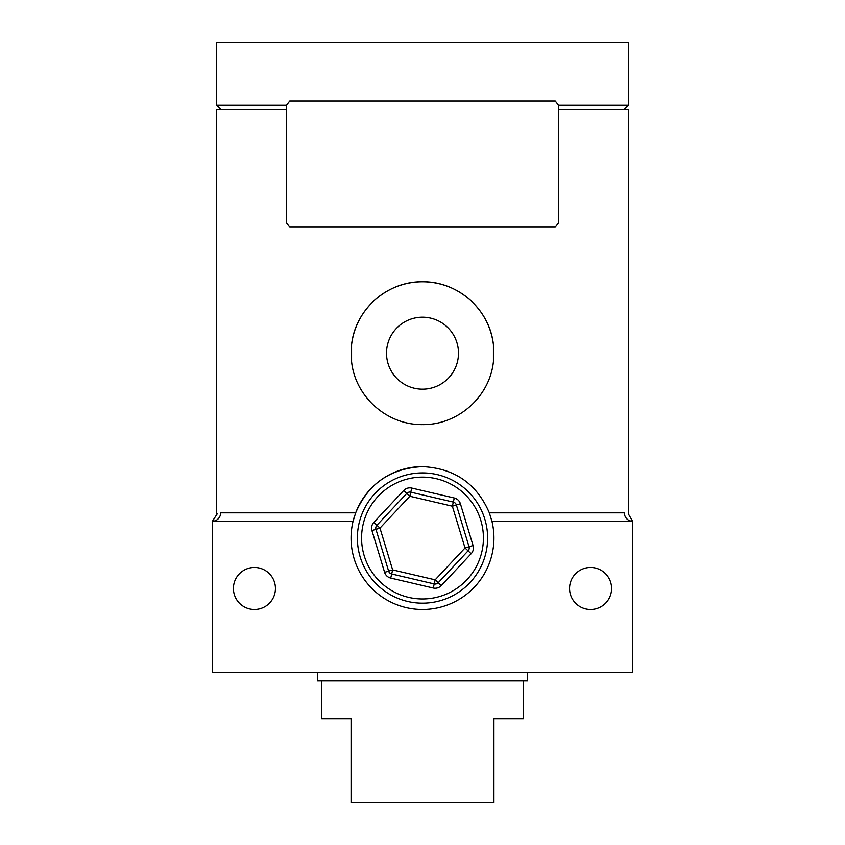 <?xml version="1.0" encoding="UTF-8"?>
<svg xmlns="http://www.w3.org/2000/svg" width="845" height="845" viewBox="0 0 845 845"><rect width="100%" height="100%" fill="white"/><g stroke="black" fill="none" stroke-linecap="round" stroke-linejoin="round"><path stroke-width="1.27" d="M569.562 588.469A21.009 21.009 0 0 0 590.57 609.477A21.009 21.009 0 0 0 611.579 588.469A21.009 21.009 0 0 0 590.57 567.46A21.009 21.009 0 0 0 569.562 588.469M233.421 588.469A21.009 21.009 0 0 0 254.429 609.477A21.009 21.009 0 0 0 275.438 588.469A21.009 21.009 0 0 0 254.429 567.46A21.009 21.009 0 0 0 233.421 588.469M354.562 515.999A71.424 71.424 0 0 0 353.073 521.238L355.671 512.83C368.209 483.667 390.485 468.267 422.5 466.62A71.424 71.424 0 0 0 355.671 512.83L220.651 512.83C215.274 514.098 215.274 514.098 220.651 512.83C215.274 514.098 215.274 514.098 220.651 512.83A8.408 8.239 -90 0 1 212.412 521.238L353.073 521.238A71.424 71.424 0 0 0 422.5 609.477A71.424 71.424 0 0 0 491.927 521.238L489.329 512.83L624.349 512.83C629.726 514.098 629.726 514.098 624.349 512.83C629.726 514.098 629.726 514.098 624.349 512.83A8.408 8.239 90 0 0 632.588 521.238L491.927 521.238A71.424 71.424 0 0 0 491.568 519.844M458.486 353.168A35.986 35.986 0 0 1 422.5 389.165A35.986 35.986 0 0 1 386.514 353.168A35.986 35.986 0 0 1 422.5 317.181A35.986 35.986 0 0 1 458.486 353.168M217.429 513.538L212.412 521.238L212.412 672.504L632.588 672.504L632.588 521.238L628.384 513.961L628.384 109.48L558.471 109.48M351.573 344.771C355.185 309.608 386.968 281.227 422.5 281.744C457.969 281.258 489.804 309.513 493.427 344.771A71.424 71.424 0 0 0 351.573 344.771L351.573 361.575C355.196 396.833 387.031 425.088 422.5 424.602C458.032 425.119 489.815 396.738 493.427 361.575L493.427 344.771M422.5 466.62C454.515 468.278 476.791 483.689 489.329 512.83M286.529 109.48L216.616 109.48L216.616 513.961M628.384 105.276L628.384 42.25L216.616 42.25L216.616 105.276L286.529 105.276L286.529 222.922L289.729 227.125L555.271 227.125L558.471 222.922L558.471 105.276L628.384 105.276L624.18 109.48M321.66 680.901L321.66 718.715L351.076 718.715L351.076 802.75L493.924 802.75L493.924 718.715L523.34 718.715L523.34 680.901M317.456 672.504L317.456 680.901L527.544 680.901L527.544 672.504M467.031 490.522A65.128 65.128 0 0 1 470.021 582.575A65.128 65.128 0 0 1 377.968 585.564A65.128 65.128 0 0 1 374.979 493.512A65.128 65.128 0 0 1 467.031 490.522A65.128 65.128 0 0 0 374.979 493.512A65.128 65.128 0 0 0 377.968 585.564M411.747 488.072L410.786 492.17A4.204 4.204 0 0 0 406.772 493.385L376.912 525.241L379.975 528.114L392.64 569.91L388.626 571.125A4.204 4.204 0 0 0 391.689 573.998L390.728 578.086A8.408 8.408 0 0 1 384.602 572.34L371.937 530.554A8.408 8.408 0 0 1 373.849 522.368L403.709 490.512A8.408 8.408 0 0 1 411.747 488.072L454.272 498.001L452.36 506.187L409.836 496.258L379.975 528.114L371.937 530.554M454.272 498.001A8.408 8.408 0 0 1 460.398 503.747L456.374 504.961A4.204 4.204 0 0 0 453.311 502.088L410.786 492.17L409.836 496.258L403.709 490.512M384.602 572.34L388.626 571.125L375.962 529.34A4.204 4.204 0 0 1 376.912 525.241L373.849 522.368M434.214 583.927L391.689 573.998L392.64 569.91L435.164 579.828L433.253 588.014A8.408 8.408 0 0 0 441.291 585.585L438.228 582.712A4.204 4.204 0 0 1 434.214 583.927M468.088 550.845L438.228 582.712L435.164 579.828L465.025 547.972L452.36 506.187L456.374 504.961L469.038 546.757L465.025 547.972L468.088 550.845A4.204 4.204 0 0 0 469.038 546.757A4.204 4.204 0 0 1 468.088 550.845L471.151 553.718A8.408 8.408 0 0 0 473.063 545.532L469.038 546.757M558.471 105.276L555.271 101.073L289.729 101.073L286.529 105.276M380.841 582.501A60.924 60.924 0 0 0 466.958 579.702A60.924 60.924 0 0 0 464.158 493.586A60.924 60.924 0 0 0 378.042 496.385A60.924 60.924 0 0 0 380.841 582.501M460.398 503.747L473.063 545.532M471.151 553.718L441.291 585.585M433.253 588.014L390.728 578.086M410.786 492.17A4.204 4.204 0 0 0 406.772 493.385M456.374 504.961A4.204 4.204 0 0 0 455.233 503.113M376.912 525.241A4.204 4.204 0 0 0 375.962 529.34M389.767 572.973A4.204 4.204 0 0 0 391.689 573.998M220.82 109.48L216.616 105.276"/></g></svg>
